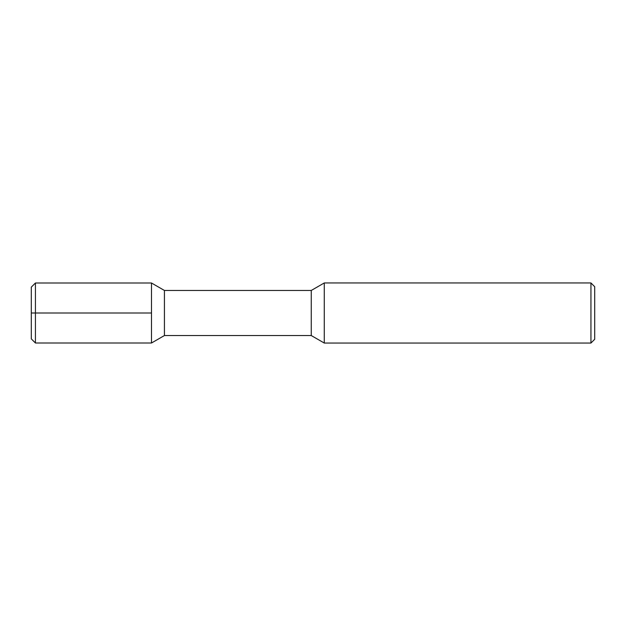 <?xml version="1.0" encoding="UTF-8"?>
<svg xmlns="http://www.w3.org/2000/svg" width="626" height="626" viewBox="0 0 626 626"><rect width="100%" height="100%" fill="white"/><g stroke="black" fill="none" stroke-linecap="round" stroke-linejoin="round"><path stroke-width="0.47" stroke-dasharray="3.13 2.35" d="M31.3 287.131L31.3 338.869M35.432 343.001L35.432 282.999M151.492 343.001L151.492 282.999M164.427 335.536L164.427 290.464M311.255 335.536L311.255 290.464M324.268 282.952L324.268 343.048M590.944 343.048L590.944 282.952M594.7 339.292L594.7 286.708"/><path stroke-width="0.94" d="M35.432 282.999L35.432 343.001L31.3 338.869L31.3 287.131L35.432 282.999L151.492 282.999L164.427 290.464L311.255 290.464L324.268 282.952L590.944 282.952L594.7 286.708L594.7 339.292L590.944 343.048L590.944 282.952M35.432 343.001L151.492 343.001L151.492 282.999M151.492 343.001L164.427 335.536L164.427 290.464M164.427 335.536L311.255 335.536L311.255 290.464M311.255 335.536L324.268 343.048L324.268 282.952M324.268 343.048L590.944 343.048M151.492 313L31.3 313"/></g></svg>

